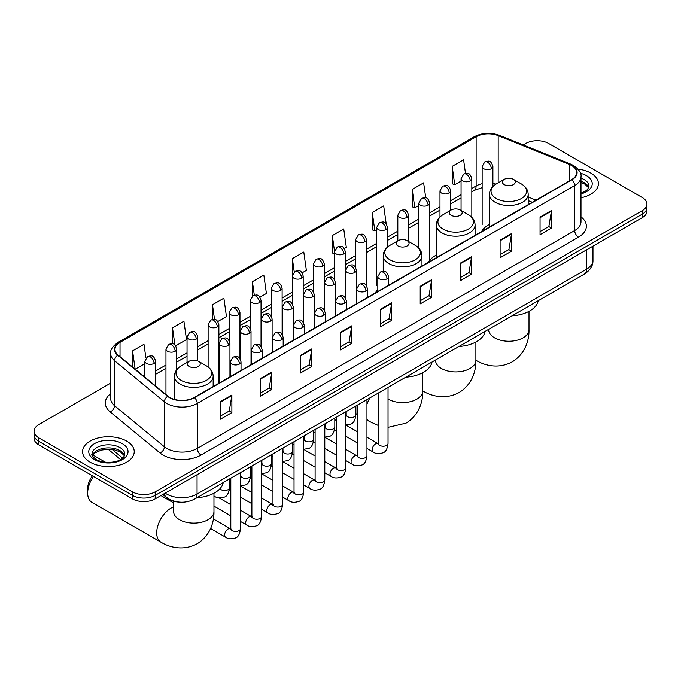 <?xml version="1.0" encoding="UTF-8"?>
<svg xmlns="http://www.w3.org/2000/svg" width="681" height="681" viewBox="0 0 681 681"><rect width="100%" height="100%" fill="white"/><g stroke="black" fill="none" stroke-linecap="round" stroke-linejoin="round"><path stroke-width="1.02" d="M377.81 289.646A28.517 16.463 0 0 0 375.359 292.907M436.342 255.043A28.517 16.463 0 0 0 428.477 262.245M489.452 224.372A28.517 16.463 0 0 0 481.586 231.574M532.219 202.351L528.192 200.725M179.384 502.127A16.14 9.321 180 0 1 167.288 498.177L162.81 494.483M110.68 383.114L38.774 424.629A16.14 9.321 0 0 0 34.05 431.218L34.05 438.249A16.14 9.321 0 0 0 38.774 444.838L132.378 498.875A16.14 9.321 0 0 0 155.208 498.875L642.226 217.699A16.14 9.321 0 0 0 646.95 211.11L646.95 207.594A16.14 9.321 0 0 1 642.226 214.183A16.14 9.321 0 0 0 646.95 207.594L646.95 204.079A16.14 9.321 0 0 0 642.226 197.49L548.622 143.453A16.14 9.321 0 0 0 525.792 143.453L523.221 144.942M34.05 431.218A16.14 9.321 0 0 0 38.774 437.806L132.378 491.844A16.14 9.321 0 0 0 155.208 491.844L155.208 495.359L642.226 214.183L155.208 495.359A16.14 9.321 0 0 1 132.378 495.359A16.14 9.321 0 0 0 155.208 495.359L155.208 498.875M38.774 437.806L38.774 441.322L132.378 495.359L38.774 441.322A16.14 9.321 0 0 1 34.05 434.733A16.14 9.321 0 0 0 38.774 441.322L38.774 444.838M590.861 173.11A25.827 14.914 0 0 0 577.956 169.067A25.827 14.914 0 0 1 590.861 173.11A25.827 14.914 0 0 1 598.42 183.649A25.827 14.914 0 0 0 590.861 173.11M126.666 441.101A25.827 14.914 0 0 0 98.524 437.866A25.827 14.914 0 0 0 82.58 451.648A25.827 14.914 0 0 0 90.139 462.195A25.827 14.914 0 0 0 118.29 465.421A25.827 14.914 0 0 0 134.234 451.648A25.827 14.914 0 0 0 126.666 441.101A25.827 14.914 0 0 0 98.524 437.866A25.827 14.914 0 0 0 82.58 451.648A25.827 14.914 0 0 0 90.139 462.195A25.827 14.914 0 0 0 118.29 465.421A25.827 14.914 0 0 0 134.234 451.648A25.827 14.914 0 0 0 126.666 441.101M571.64 165.526A17.221 9.943 180 0 1 576.688 172.557A17.221 9.943 180 0 1 571.64 179.588L194.204 397.5A17.221 9.943 180 0 1 167.926 396.172L118.094 355.082A17.221 9.943 180 0 1 114.978 349.379A17.221 9.943 180 0 1 120.026 342.356L476.13 136.762A17.221 9.943 180 0 1 498.177 135.647L569.342 164.41A17.221 9.943 180 0 1 571.64 165.526M571.946 165.347A17.646 10.189 0 0 0 569.588 164.206L498.424 135.442A17.646 10.189 0 0 0 475.823 136.583L119.72 342.177A17.646 10.189 0 0 0 117.745 355.227L167.569 396.316A17.646 10.189 0 0 0 194.511 397.67L571.946 179.758A17.646 10.189 0 0 0 571.946 165.347M220.457 401.628L220.457 419.198L231.872 412.609L231.872 395.04L220.457 401.628M220.457 416.082L229.25 411.009L231.829 395.618A4.307 2.486 -120 0 0 231.872 395.04M229.174 411.052L231.872 412.609M260.406 378.559L260.406 396.138L271.821 389.549L271.821 371.971L260.406 378.559M260.406 393.022L269.199 387.94L271.779 372.558A4.307 2.486 -120 0 0 271.821 371.971M269.123 387.991L271.821 389.549M300.355 355.499L300.355 373.069L311.77 366.48L311.77 348.91L300.355 355.499M300.355 369.953L309.148 364.88L311.728 349.489A4.307 2.486 -120 0 0 311.77 348.91M309.072 364.922L311.77 366.48M340.313 332.43L340.313 350.008L351.728 343.42L351.728 325.841L340.313 332.43M340.313 346.884L349.098 341.811L351.677 326.429A4.307 2.486 -120 0 0 351.728 325.841M349.021 341.853L351.728 343.42M540.059 217.103L540.059 234.681L551.474 228.092L551.474 210.514L540.059 217.103M540.059 231.566L548.852 226.484L551.431 211.101A4.307 2.486 -120 0 0 551.474 210.514M548.775 226.535L551.474 228.092M500.109 240.172L500.109 257.741L511.525 251.153L511.525 233.583L500.109 240.172M500.109 254.626L508.903 249.552L511.482 234.162A4.307 2.486 -120 0 0 511.525 233.583M508.826 249.595L511.525 251.153M460.16 263.232L460.16 280.81L471.575 274.222L471.575 256.643L460.16 263.232M460.16 277.695L468.954 272.613L471.533 257.231A4.307 2.486 -120 0 0 471.575 256.643M468.877 272.664L471.575 274.222M420.211 286.301L420.211 303.879L431.626 297.282L431.626 279.712L420.211 286.301M420.211 300.755L429.004 295.682L431.575 280.291A4.307 2.486 -120 0 0 431.626 279.712M428.928 295.724L431.626 297.282M380.262 309.37L380.262 326.94L391.677 320.351L391.677 302.773L380.262 309.37M380.262 323.824L389.055 318.751L391.626 303.36A4.307 2.486 -120 0 0 391.677 302.773M388.979 318.793L391.677 320.351M580.987 197.754A25.827 14.914 0 0 0 598.42 183.649A25.827 14.914 0 0 1 580.987 197.754M155.208 491.844L642.226 210.667A16.14 9.321 0 0 0 646.95 204.079M217.818 321.517L226.458 316.529L223.879 298.167L212.472 304.756L212.472 319.44M175.655 345.854L186.509 339.589L183.93 321.228L172.514 327.816L172.514 343.811M145.913 358.061L143.98 344.297L132.565 350.885L132.565 367.016M344.288 248.497L346.314 247.331L343.735 228.969L332.319 235.558L332.507 253.026M386.204 223.853L383.684 205.9L372.269 212.489L372.456 229.957M425.744 197.848L423.633 182.84L412.218 189.429L412.405 206.896M465.498 173.391L463.582 159.771L452.175 166.36L452.354 183.827M259.972 297.18L266.407 293.46L263.836 275.098L252.421 281.687L252.421 296.082M302.134 272.834L306.356 270.391L303.786 252.03L292.37 258.627L292.43 276.163M292.43 304.024L292.37 276.018M292.37 258.627L294.252 272.008M334.584 253.8L332.319 252.957M332.319 235.558L334.584 251.715A5.38 3.107 0 0 0 336.159 253.902A5.38 3.107 0 0 0 343.769 253.902A5.38 3.107 0 0 0 345.352 251.706C343.164 244.802 341.045 246.173 337.274 247.041A5.38 3.107 60 0 1 339.964 247.314A5.38 3.107 -120 0 1 343.769 253.902M372.269 212.489L374.848 230.85L376.746 229.761M374.848 230.85L372.269 229.889M412.218 189.429L414.797 207.79L418.9 205.424M414.797 207.79L412.218 206.828M452.175 166.36L454.746 184.721L461.063 181.078M454.746 184.721L452.175 183.759M252.421 281.687L254.311 295.171M212.472 304.756L214.532 319.44M172.514 327.816L174.94 345.063M135.221 369.204L144.874 363.628M132.565 350.885L135.127 369.128M504.263 184.619A6.461 3.728 0 0 0 513.389 184.619A6.461 3.728 0 0 0 513.389 179.341L521.408 183.972A17.791 10.275 0 0 1 521.408 198.503A17.791 10.275 0 0 1 496.245 198.503A17.791 10.275 0 0 1 496.245 183.972C491.861 186.577 489.596 190.033 489.452 194.34A19.374 11.185 0 0 0 495.13 202.248A19.374 11.185 0 0 0 516.241 204.675A19.374 11.185 0 0 0 528.192 194.34C528.056 190.033 525.792 186.577 521.408 183.972L513.389 179.341A6.461 3.728 0 0 0 504.263 179.341A6.461 3.728 0 0 0 504.263 184.619M512.035 315.831A29.598 17.085 0 0 0 538.245 300.704M451.145 215.281A6.461 3.728 0 0 0 460.279 215.281A6.461 3.728 0 0 0 460.279 210.012L468.29 214.643A17.791 10.275 0 0 1 468.29 229.165A17.791 10.275 0 0 1 443.127 229.165A17.791 10.275 0 0 1 443.127 214.643C438.743 217.239 436.478 220.695 436.342 225.011A19.374 11.185 0 0 0 442.012 232.919A19.374 11.185 0 0 0 463.123 235.345A19.374 11.185 0 0 0 475.083 225.011C474.938 220.695 472.674 217.239 468.29 214.643L460.279 210.012A6.461 3.728 0 0 0 451.145 210.012A6.461 3.728 0 0 0 451.145 215.281M458.926 346.493A29.598 17.085 0 0 0 485.127 331.366M398.027 245.952A6.461 3.728 0 0 0 407.161 245.952A6.461 3.728 0 0 0 407.161 240.674L415.18 245.305A17.791 10.275 0 0 1 415.18 259.836A17.791 10.275 0 0 1 390.009 259.836A17.791 10.275 0 0 1 390.009 245.305C385.633 247.91 383.369 251.366 383.224 255.673A19.374 11.185 0 0 0 388.894 263.581A19.374 11.185 0 0 0 410.005 266.007A19.374 11.185 0 0 0 421.965 255.673C421.82 251.366 419.564 247.91 415.18 245.305L407.161 240.674A6.461 3.728 0 0 0 398.027 240.674A6.461 3.728 0 0 0 398.027 245.952M405.808 377.163A29.598 17.085 0 0 0 432.018 362.037M93.484 476.419A20.175 11.654 120 0 0 87.67 493.053L87.67 488.66A14.795 8.547 -60 0 1 92.412 475.806M87.67 493.053A20.175 11.654 120 0 0 91.85 502.297L160.869 542.144A20.175 11.654 -60 0 1 157.779 525.97A20.175 11.654 -60 0 1 170.957 508.188A20.175 11.654 -60 0 1 173.604 506.945M189.224 366.506A6.461 3.728 0 0 0 198.35 366.506A6.461 3.728 0 0 0 198.35 361.228L206.369 365.859A17.791 10.275 0 0 1 206.369 380.39A17.791 10.275 0 0 1 181.206 380.39A17.791 10.275 0 0 1 181.206 365.859C176.822 368.464 174.557 371.92 174.413 376.227A19.374 11.185 0 0 0 180.09 384.135A19.374 11.185 0 0 0 201.201 386.561A19.374 11.185 0 0 0 213.153 376.227C213.017 371.92 210.752 368.464 206.369 365.859L198.35 361.228A6.461 3.728 0 0 0 189.224 361.228A6.461 3.728 0 0 0 189.224 366.506M196.996 497.717A29.598 17.085 0 0 0 223.206 482.591M165.177 493.121A21.52 12.428 0 0 0 166.624 494.04A21.52 12.428 0 0 0 197.056 494.04L586.673 269.106A21.52 12.428 0 0 0 592.972 260.312C593.134 265.658 590.291 270.229 584.443 274.026L194.826 498.969A10.76 6.214 60 0 0 197.056 494.04L197.056 474.708M586.673 249.774L586.673 269.106A10.76 6.214 60 0 1 584.443 274.026M164.3 493.623A10.76 7.202 129.5 0 0 166.181 497.121L162.912 494.432M642.226 217.699L642.226 210.667M132.378 498.875L132.378 491.844M112.186 449.486L122.64 458.109M580.987 216.839A26.908 15.535 180 0 1 578.492 237.141L201.057 455.053A5.38 3.107 60 0 1 197.252 448.464L574.687 230.553A21.52 12.428 0 0 0 580.987 221.759L580.987 176.771A21.52 12.428 180 0 1 574.687 185.564A5.38 3.107 -120 0 0 571.946 179.758M201.057 455.053A26.908 15.535 180 0 1 163.006 455.053A26.908 15.535 180 0 1 159.992 452.976L110.16 411.894A26.908 15.535 180 0 1 110.68 393.661M166.811 448.464A21.52 12.428 0 0 0 197.252 448.464L197.252 403.475A21.52 12.428 180 0 1 164.402 401.816L114.57 360.726A21.52 12.428 180 0 1 110.68 353.601L110.68 398.589A21.52 12.428 0 0 0 114.57 405.714L164.402 446.804A21.52 12.428 0 0 0 166.811 448.464M580.987 176.771C581.71 173.408 579.233 169.663 573.572 165.526L570.746 164.155A5.38 2.52 112 0 0 569.588 164.206M570.746 164.155L499.582 135.383C490.669 132.225 482.208 132.684 474.197 136.753A5.38 3.107 60 0 1 475.823 136.583M119.72 342.177A5.38 3.107 -120 0 0 118.094 342.347C112.51 346.365 110.033 350.111 110.68 353.601M117.745 355.227A5.38 3.601 129.5 0 0 114.57 360.726L114.57 405.714A5.38 3.601 -50.5 0 1 110.16 411.894M499.582 135.383A5.38 2.52 112 0 0 498.424 135.442M167.569 396.316A5.38 3.601 129.5 0 0 164.402 401.816L164.402 446.804A5.38 3.601 -50.5 0 1 159.992 452.976M194.511 397.67A5.38 3.107 60 0 1 197.252 403.475L574.687 185.564L574.687 230.553A5.38 3.107 60 0 0 578.492 237.141M120.026 342.356L120.026 356.674M569.342 164.41L569.342 180.916M498.177 135.647L498.177 182.857M536.024 200.146L528.192 196.988M496.015 184.108A17.221 9.943 0 0 0 492.899 183.41M482.139 183.708A17.221 9.943 0 0 0 476.13 185.964L471.822 188.45M476.13 136.762L476.13 185.964A9.687 5.593 60 0 1 474.121 190.399L471.822 191.727M461.063 194.664L450.745 200.623M439.977 206.837L429.66 212.787M418.9 219.001L408.583 224.96M397.823 231.174L387.506 237.133M376.746 243.347L366.429 249.297M355.669 255.511L345.352 261.47M334.584 267.684L324.267 273.643M313.507 279.848L303.19 285.807M292.43 292.021L282.113 297.98M271.353 304.194L261.036 310.144M250.276 316.359L239.959 322.317M229.191 328.531L218.873 334.49M208.114 340.704L197.796 346.655M187.037 352.869L176.719 358.827M165.96 365.042L155.643 371M380.262 309.923L391.626 303.36M420.211 286.854L431.575 280.291M460.16 263.794L471.533 257.231M500.109 240.725L511.482 234.162M540.059 217.665L551.431 211.101M340.313 332.992L351.677 326.429M300.355 356.052L311.728 349.489M260.406 379.121L271.779 372.558M220.457 402.182L231.829 395.618M588.725 187.641A16.404 9.466 0 0 0 584.187 182.67A16.404 9.466 0 0 0 580.987 181.231M580.987 193.166L585.949 190.808L587.652 189.309L588.997 186.288A16.404 9.466 0 0 0 584.187 179.588A16.404 9.466 0 0 0 580.987 178.15M580.987 193.898A19.63 11.33 0 0 0 586.477 175.638A19.63 11.33 0 0 0 580.408 173.255M529.001 311.345L529.001 329.604A20.175 11.654 180 0 1 523.093 337.836A20.175 11.654 180 0 1 494.559 337.836A20.175 11.654 180 0 1 488.643 329.604L488.694 330.387M529.001 329.604C529.273 339.734 525.511 353.728 512.231 361.858C498.552 369.289 484.549 365.561 475.908 360.258L475.891 360.24A20.175 11.654 -60 0 1 475.891 360.24A20.175 11.654 180 0 1 469.975 368.506A20.175 11.654 180 0 1 441.441 368.506A20.175 11.654 180 0 1 435.534 360.266L435.576 361.058M475.891 342.007L475.891 360.266C476.164 370.396 472.393 384.39 459.113 392.52C445.434 399.96 431.431 396.223 422.79 390.92A20.175 11.654 -60 0 1 422.773 390.911L422.79 390.92A20.175 11.654 180 0 1 416.866 399.168A20.175 11.654 180 0 1 388.323 399.168A20.175 11.654 180 0 1 388.034 398.998M378.347 425.489L369.681 421.59A20.175 11.654 -60 0 1 366.957 418.764M366.957 404.259A20.175 11.654 -60 0 1 369.911 397.891M213.962 493.231L213.962 511.482A20.175 11.654 180 0 1 208.054 519.722A20.175 11.654 180 0 1 179.52 519.722A20.175 11.654 180 0 1 173.604 511.482L173.655 512.274M124.529 455.64A16.404 9.466 0 0 0 120.001 450.66A16.404 9.466 0 0 0 103.538 448.319A16.404 9.466 0 0 0 92.275 455.64M120.001 447.587A16.404 9.466 0 0 0 102.133 445.536A16.404 9.466 0 0 0 92.003 454.287C91.143 454.789 92.522 456.525 96.14 459.496C104.568 464.433 123.321 463.054 124.81 454.287A16.404 9.466 0 0 0 120.001 447.587M94.523 459.658A19.63 11.33 0 0 0 122.282 459.658A19.63 11.33 0 0 0 122.282 443.629A19.63 11.33 0 0 0 94.523 443.629A19.63 11.33 0 0 0 94.523 459.658M386.995 278.852A5.38 3.107 0 0 0 388.57 276.656C386.391 269.753 384.263 271.132 380.5 272A5.38 3.107 60 0 1 383.19 272.264A5.38 3.107 -120 0 1 386.995 278.852A5.38 3.107 0 0 1 379.385 278.852A5.38 3.107 0 0 1 377.81 276.656L380.5 272M366.957 448.438L373.162 452.022A4.844 2.792 -60 0 1 372.413 448.141A4.844 2.792 -60 0 1 375.58 443.876A4.844 2.792 -60 0 1 375.793 443.757A4.844 2.792 -60 0 1 377.998 443.629L366.957 437.253M378.627 444.123L378.193 444.48L378.347 443.433A4.844 2.792 -0 0 0 379.768 445.408A4.844 2.792 -0 0 0 386.391 445.527A4.844 2.792 -0 0 0 388.034 443.433C387.37 449.06 385.625 452.201 382.807 452.856C378.764 454.091 375.546 453.81 373.162 452.022M365.918 291.025A5.38 3.107 0 0 0 367.493 288.829C365.305 281.925 363.186 283.296 359.423 284.164A5.38 3.107 60 0 1 362.113 284.437A5.38 3.107 -120 0 1 365.918 291.025A5.38 3.107 0 0 1 358.308 291.025A5.38 3.107 0 0 1 356.733 288.829L359.423 284.164M345.871 460.611L352.077 464.187A4.844 2.792 -60 0 1 351.336 460.313A4.844 2.792 -60 0 1 354.503 456.04A4.844 2.792 -60 0 1 354.716 455.93A4.844 2.792 -60 0 1 356.921 455.802L345.871 449.426M357.542 456.287L357.116 456.645L357.27 455.606A4.844 2.792 -0 0 0 358.691 457.581A4.844 2.792 -0 0 0 365.314 457.7A4.844 2.792 -0 0 0 366.957 455.606C366.293 461.224 364.548 464.365 361.73 465.029C357.687 466.255 354.469 465.974 352.077 464.187M344.841 303.19A5.38 3.107 0 0 0 346.416 300.993C344.228 294.098 342.109 295.469 338.346 296.337A5.38 3.107 60 0 1 341.036 296.601A5.38 3.107 -120 0 1 344.841 303.19A5.38 3.107 0 0 1 337.231 303.19A5.38 3.107 0 0 1 335.648 300.993L338.346 296.337M324.794 472.776L331 476.359A4.844 2.792 -60 0 1 330.259 472.478A4.844 2.792 -60 0 1 333.426 468.213A4.844 2.792 -60 0 1 333.639 468.094A4.844 2.792 -60 0 1 335.844 467.975L324.794 461.59M336.465 468.46L336.031 468.817L336.193 467.77A4.844 2.792 -0 0 0 337.606 469.745A4.844 2.792 -0 0 0 344.237 469.873A4.844 2.792 -0 0 0 345.871 467.77C345.207 473.397 343.471 476.538 340.653 477.194C336.601 478.428 333.384 478.147 331 476.359M323.756 315.363A5.38 3.107 0 0 0 325.331 313.166C323.152 306.263 321.032 307.642 317.261 308.51A5.38 3.107 60 0 1 319.951 308.774A5.38 3.107 -120 0 1 323.756 315.363A5.38 3.107 0 0 1 316.146 315.363A5.38 3.107 0 0 1 314.571 313.166L317.261 308.51M303.717 484.949L309.923 488.532A4.844 2.792 -60 0 1 309.183 484.651A4.844 2.792 -60 0 1 312.341 480.377A4.844 2.792 -60 0 1 312.562 480.267A4.844 2.792 -60 0 1 314.767 480.139L303.717 473.763M315.388 480.633L314.954 480.99L315.107 479.943A4.844 2.792 -0 0 0 316.529 481.918A4.844 2.792 -0 0 0 323.16 482.037A4.844 2.792 -0 0 0 324.794 479.943C324.13 485.562 322.394 488.703 319.576 489.367C315.524 490.592 312.307 490.32 309.923 488.532M302.679 327.535A5.38 3.107 0 0 0 304.254 325.339C302.075 318.436 299.946 319.806 296.184 320.674A5.38 3.107 60 0 1 298.874 320.947A5.38 3.107 -120 0 1 302.679 327.535A5.38 3.107 0 0 1 295.069 327.535A5.38 3.107 0 0 1 293.494 325.339L296.184 320.674M282.641 497.113L288.846 500.697A4.844 2.792 -60 0 1 288.106 496.815A4.844 2.792 -60 0 1 291.264 492.55A4.844 2.792 -60 0 1 291.477 492.431A4.844 2.792 -60 0 1 293.69 492.312L282.641 485.936M294.311 492.797L293.877 493.155L294.03 492.108A4.844 2.792 -0 0 0 295.452 494.091A4.844 2.792 -0 0 0 302.075 494.21A4.844 2.792 -0 0 0 303.717 492.108C303.054 497.734 301.308 500.875 298.491 501.531C294.447 502.765 291.23 502.484 288.846 500.697M281.602 339.7A5.38 3.107 0 0 0 283.177 337.504C280.998 330.6 278.87 331.979 275.107 332.847A5.38 3.107 60 0 1 277.797 333.111A5.38 3.107 -120 0 1 281.602 339.7A5.38 3.107 0 0 1 273.992 339.7A5.38 3.107 0 0 1 272.417 337.504L275.107 332.847M261.564 509.286L267.769 512.87A4.844 2.792 -60 0 1 267.02 508.988A4.844 2.792 -60 0 1 270.187 504.723A4.844 2.792 -60 0 1 270.4 504.604A4.844 2.792 -60 0 1 272.604 504.485L261.564 498.1M273.234 504.97L272.8 505.328L272.953 504.28A4.844 2.792 -0 0 0 274.375 506.255A4.844 2.792 -0 0 0 280.998 506.375A4.844 2.792 -0 0 0 282.641 504.28C281.977 509.907 280.231 513.048 277.414 513.704C273.37 514.938 270.153 514.657 267.769 512.87M260.525 351.873A5.38 3.107 0 0 0 262.1 349.676C259.912 342.773 257.793 344.152 254.03 345.012A5.38 3.107 60 0 1 256.72 345.284A5.38 3.107 -120 0 1 260.525 351.873A5.38 3.107 0 0 1 252.915 351.873A5.38 3.107 0 0 1 251.34 349.676L254.03 345.012M240.478 521.459L246.684 525.034A4.844 2.792 -60 0 1 245.943 521.161A4.844 2.792 -60 0 1 249.11 516.888A4.844 2.792 -60 0 1 249.323 516.777A4.844 2.792 -60 0 1 251.527 516.649L240.478 510.273M252.149 517.134L251.723 517.5L251.876 516.453A4.844 2.792 -0 0 0 253.289 518.428A4.844 2.792 -0 0 0 259.921 518.547A4.844 2.792 -0 0 0 261.564 516.453C260.9 522.072 259.155 525.213 256.337 525.877C252.285 527.103 249.076 526.83 246.684 525.034M239.448 364.046A5.38 3.107 0 0 0 241.023 361.849C238.835 354.946 236.716 356.316 232.953 357.185A5.38 3.107 60 0 1 235.643 357.448A5.38 3.107 -120 0 1 239.448 364.046A5.38 3.107 0 0 1 231.838 364.046A5.38 3.107 0 0 1 230.255 361.849L232.953 357.185M210.591 528.533L225.607 537.207A4.844 2.792 -60 0 1 224.866 533.325A4.844 2.792 -60 0 1 228.033 529.06A4.844 2.792 -60 0 1 228.246 528.941A4.844 2.792 -60 0 1 230.45 528.822L213.383 518.965M231.072 529.307L230.638 529.665L230.799 528.618A4.844 2.792 -0 0 0 232.212 530.601A4.844 2.792 -0 0 0 238.844 530.72A4.844 2.792 -0 0 0 240.478 528.618C239.814 534.245 238.078 537.386 235.26 538.041C231.208 539.275 227.99 538.994 225.607 537.207M354.844 272.46A5.38 3.107 0 0 0 356.418 270.263C354.239 263.36 352.111 264.739 348.349 265.607A5.38 3.107 60 0 1 351.038 265.871A5.38 3.107 -120 0 1 354.844 272.46A5.38 3.107 0 0 1 347.233 272.46A5.38 3.107 0 0 1 345.659 270.263L348.349 265.607M346.476 415.41L346.042 415.768L346.195 414.72A4.844 2.792 -0 0 0 347.616 416.695A4.844 2.792 -0 0 0 354.239 416.823A4.844 2.792 -0 0 0 355.882 414.72C355.218 420.347 353.473 423.488 350.655 424.144L345.871 424.944M333.767 284.632A5.38 3.107 0 0 0 335.341 282.436C333.154 275.533 331.034 276.912 327.272 277.771A5.38 3.107 60 0 1 329.962 278.044A5.38 3.107 -120 0 1 333.767 284.632A5.38 3.107 0 0 1 326.156 284.632A5.38 3.107 0 0 1 324.582 282.436L327.272 277.771M325.399 427.583L324.965 427.94L325.118 426.893A4.844 2.792 -0 0 0 326.539 428.868A4.844 2.792 -0 0 0 333.162 428.987A4.844 2.792 -0 0 0 334.805 426.893C334.141 432.512 332.396 435.653 329.578 436.317L324.794 437.117M312.69 296.805A5.38 3.107 0 0 0 314.264 294.601C312.077 287.705 309.957 289.076 306.195 289.944A5.38 3.107 60 0 1 308.885 290.208A5.38 3.107 -120 0 1 312.69 296.805A5.38 3.107 0 0 1 305.079 296.805A5.38 3.107 0 0 1 303.505 294.601L306.195 289.944M304.313 439.747L303.888 440.105L304.041 439.058A4.844 2.792 -0 0 0 305.454 441.041A4.844 2.792 -0 0 0 312.085 441.16A4.844 2.792 -0 0 0 313.728 439.058C313.064 444.684 311.319 447.826 308.502 448.481L303.717 449.29M291.604 308.97A5.38 3.107 0 0 0 293.188 306.773C291 299.87 288.88 301.249 285.109 302.117A5.38 3.107 60 0 1 287.799 302.381A5.38 3.107 -120 0 1 291.604 308.97A5.38 3.107 0 0 1 284.003 308.97A5.38 3.107 0 0 1 282.419 306.773L285.109 302.117M283.236 451.92L282.802 452.278L282.964 451.231A4.844 2.792 -0 0 0 284.377 453.205A4.844 2.792 -0 0 0 291.008 453.325A4.844 2.792 -0 0 0 292.643 451.231C291.979 456.857 290.242 459.998 287.425 460.654L282.641 461.454M270.527 321.143A5.38 3.107 0 0 0 272.102 318.946C269.923 312.043 267.803 313.413 264.032 314.281A5.38 3.107 60 0 1 266.722 314.554A5.38 3.107 -120 0 1 270.527 321.143A5.38 3.107 0 0 1 262.917 321.143A5.38 3.107 0 0 1 261.342 318.946L264.032 314.281M262.159 464.084L261.725 464.442L261.879 463.403A4.844 2.792 -0 0 0 263.3 465.378A4.844 2.792 -0 0 0 269.931 465.498A4.844 2.792 -0 0 0 271.566 463.403C270.902 469.022 269.165 472.163 266.339 472.827L261.564 473.627M249.45 333.307A5.38 3.107 0 0 0 251.025 331.111C248.846 324.216 246.718 325.586 242.955 326.454A5.38 3.107 60 0 1 245.645 326.718A5.38 3.107 -120 0 1 249.45 333.307A5.38 3.107 0 0 1 241.84 333.307A5.38 3.107 0 0 1 240.265 331.111L242.955 326.454M241.083 476.257L240.648 476.615L240.802 475.568A4.844 2.792 -0 0 0 242.223 477.551A4.844 2.792 -0 0 0 248.846 477.67A4.844 2.792 -0 0 0 250.489 475.568C249.825 481.195 248.08 484.336 245.262 484.991L240.478 485.8M228.373 345.48A5.38 3.107 0 0 0 229.948 343.284C227.76 336.38 225.641 337.759 221.878 338.627A5.38 3.107 60 0 1 224.568 338.891A5.38 3.107 -120 0 1 228.373 345.48A5.38 3.107 0 0 1 220.763 345.48A5.38 3.107 0 0 1 219.188 343.284L221.878 338.627M219.997 488.669A4.844 2.792 -0 0 0 221.146 489.716A4.844 2.792 -0 0 0 227.769 489.835A4.844 2.792 -0 0 0 229.412 487.741C228.748 493.359 227.003 496.5 224.185 497.164C220.142 498.39 216.924 498.117 214.532 496.33A4.844 2.792 -60 0 1 213.962 495.785M491.324 168.709A5.38 3.107 0 0 0 492.899 166.513C490.712 159.609 488.592 160.988 484.829 161.857A5.38 3.107 60 0 1 487.519 162.121A5.38 3.107 -120 0 1 491.324 168.709A5.38 3.107 0 0 1 483.714 168.709A5.38 3.107 0 0 1 482.139 166.513L484.829 161.857M470.248 180.882A5.38 3.107 0 0 0 471.822 178.686C469.635 171.782 467.515 173.161 463.752 174.021A5.38 3.107 60 0 1 466.442 174.293A5.38 3.107 -120 0 1 470.248 180.882A5.38 3.107 0 0 1 462.637 180.882A5.38 3.107 0 0 1 461.063 178.686L463.752 174.021M449.162 193.055A5.38 3.107 0 0 0 450.745 190.859C448.558 183.955 446.438 185.326 442.667 186.194A5.38 3.107 60 0 1 445.357 186.458A5.38 3.107 -120 0 1 449.162 193.055A5.38 3.107 0 0 1 441.552 193.055A5.38 3.107 0 0 1 439.977 190.859L442.667 186.194M428.085 205.219A5.38 3.107 0 0 0 429.66 203.023C427.481 196.119 425.353 197.499 421.59 198.367A5.38 3.107 60 0 1 424.28 198.631A5.38 3.107 -120 0 1 428.085 205.219A5.38 3.107 0 0 1 420.475 205.219A5.38 3.107 0 0 1 418.9 203.023L421.59 198.367M407.008 217.392A5.38 3.107 0 0 0 408.583 215.196C406.404 208.292 404.276 209.663 400.513 210.531A5.38 3.107 60 0 1 403.203 210.804A5.38 3.107 -120 0 1 407.008 217.392A5.38 3.107 0 0 1 399.398 217.392A5.38 3.107 0 0 1 397.823 215.196L400.513 210.531M385.931 229.557A5.38 3.107 0 0 0 387.506 227.36C385.318 220.465 383.199 221.836 379.436 222.704A5.38 3.107 60 0 1 382.126 222.968A5.38 3.107 -120 0 1 385.931 229.557A5.38 3.107 0 0 1 378.321 229.557A5.38 3.107 0 0 1 376.746 227.36L379.436 222.704M364.854 241.729A5.38 3.107 0 0 0 366.429 239.533C364.241 232.63 362.122 234.009 358.359 234.877A5.38 3.107 60 0 1 361.049 235.141A5.38 3.107 -120 0 1 364.854 241.729A5.38 3.107 0 0 1 357.244 241.729A5.38 3.107 0 0 1 355.669 239.533L358.359 234.877M322.692 266.067A5.38 3.107 0 0 0 324.267 263.87C322.087 256.967 319.959 258.346 316.197 259.214A5.38 3.107 60 0 1 318.887 259.478A5.38 3.107 -120 0 1 322.692 266.067A5.38 3.107 0 0 1 315.082 266.067A5.38 3.107 0 0 1 313.507 263.87L316.197 259.214M301.615 278.24A5.38 3.107 0 0 0 303.19 276.043C301.011 269.14 298.882 270.519 295.12 271.378A5.38 3.107 60 0 1 297.81 271.651A5.38 3.107 -120 0 1 301.615 278.24A5.38 3.107 0 0 1 294.005 278.24A5.38 3.107 0 0 1 292.43 276.043L295.12 271.378M280.538 290.412A5.38 3.107 0 0 0 282.113 288.216C279.925 281.313 277.805 282.683 274.043 283.551A5.38 3.107 60 0 1 276.733 283.815A5.38 3.107 -120 0 1 280.538 290.412A5.38 3.107 0 0 1 272.928 290.412A5.38 3.107 0 0 1 271.353 288.216L274.043 283.551M259.461 302.577A5.38 3.107 0 0 0 261.036 300.381C258.848 293.477 256.728 294.856 252.966 295.724A5.38 3.107 60 0 1 255.656 295.988A5.38 3.107 -120 0 1 259.461 302.577A5.38 3.107 0 0 1 251.851 302.577A5.38 3.107 0 0 1 250.276 300.381L252.966 295.724M238.376 314.75A5.38 3.107 0 0 0 239.959 312.553C237.771 305.65 235.652 307.02 231.88 307.889A5.38 3.107 60 0 1 234.57 308.161A5.38 3.107 -120 0 1 238.376 314.75A5.38 3.107 0 0 1 230.765 314.75A5.38 3.107 0 0 1 229.191 312.553L231.88 307.889M217.299 326.914A5.38 3.107 0 0 0 218.873 324.718C216.694 317.823 214.566 319.193 210.804 320.061A5.38 3.107 60 0 1 213.494 320.325A5.38 3.107 -120 0 1 217.299 326.914A5.38 3.107 0 0 1 209.688 326.914A5.38 3.107 0 0 1 208.114 324.718L210.804 320.061M196.222 339.087A5.38 3.107 0 0 0 197.796 336.891C195.617 329.987 193.489 331.366 189.727 332.234A5.38 3.107 60 0 1 192.417 332.498A5.38 3.107 -120 0 1 196.222 339.087A5.38 3.107 0 0 1 188.611 339.087A5.38 3.107 0 0 1 187.037 336.891L189.727 332.234M175.145 351.26A5.38 3.107 0 0 0 176.719 349.064C174.532 342.16 172.412 343.53 168.65 344.399A5.38 3.107 60 0 1 171.34 344.671A5.38 3.107 -120 0 1 175.145 351.26A5.38 3.107 0 0 1 167.535 351.26A5.38 3.107 0 0 1 165.96 349.064L168.65 344.399M154.068 363.424A5.38 3.107 0 0 0 155.643 361.228C153.455 354.324 151.335 355.703 147.573 356.572A5.38 3.107 60 0 1 150.263 356.835A5.38 3.107 -120 0 1 154.068 363.424A5.38 3.107 0 0 1 146.458 363.424A5.38 3.107 0 0 1 144.874 361.228L147.573 356.572M194.826 498.969C186.168 503.319 177.511 503.319 168.845 498.969L166.181 497.121M592.972 260.312L592.972 246.13M120.597 459.539L108.126 449.256M474.197 136.753L118.094 342.347M482.139 187.675L474.121 190.399M461.063 197.941L450.745 203.9M439.977 210.114L429.66 216.064M418.9 222.278L408.583 228.237M397.823 234.451L387.506 240.41M376.746 246.616L366.429 252.574M355.669 258.789L345.352 264.747M334.584 270.961L324.267 276.912M313.507 283.126L303.19 289.084M292.43 295.299L282.113 301.257M271.353 307.471L261.036 313.422M250.276 319.636L239.959 325.595M229.191 331.809L218.873 337.767M208.114 343.973L197.796 349.932M187.037 356.146L176.719 362.105M165.96 368.319L155.643 374.269M532.338 202.283L528.192 200.606M588.639 187.82L584.86 184.142L580.987 182.482M528.192 204.666L528.192 194.34M489.452 227.037L489.452 194.34M504.263 179.341L496.245 183.972M475.083 235.337L475.083 225.011M436.342 257.699L436.342 225.011M451.145 210.012L443.127 214.643M422.773 372.677L422.773 390.928C423.046 401.066 419.283 415.052 405.995 423.182L388.034 427.345M369.681 421.59L366.957 420.015M357.27 414.423L355.882 413.622M421.965 265.999L421.965 255.673M383.224 271.276L383.224 255.673M398.027 240.674L390.009 245.305M213.962 511.482C214.234 521.62 210.472 535.606 197.192 543.736C183.512 551.176 169.509 547.447 160.869 542.144M213.153 386.553L213.153 376.227M174.413 399.381L174.413 376.227M189.224 361.228L181.206 365.859M173.604 502.893L160.92 495.572M173.604 501.259L173.604 511.482M124.453 455.819L120.673 452.141L114.902 449.962L108.39 449.256L101.452 450.073L94.974 452.891L92.361 455.819M378.985 444.021L377.998 443.629M388.034 387.421L388.034 443.433M388.57 285.279L388.57 276.656M357.27 442.846L345.871 436.266M336.193 430.673L334.516 429.711M378.347 393.014L378.347 443.433M377.81 291.494L377.81 276.656M357.27 431.66L345.871 425.08M357.908 456.193L356.921 455.802M366.957 399.594L366.957 455.606M367.493 297.452L367.493 288.829M336.193 455.019L324.794 448.438M315.107 442.846L313.439 441.875M357.27 405.186L357.27 455.606M356.733 303.666L356.733 288.829M336.193 443.833L324.794 437.253M336.831 468.358L335.844 467.975M345.871 411.767L345.871 467.77M346.416 309.617L346.416 300.993M315.107 467.183L303.717 460.611M294.03 455.019L292.353 454.048M336.193 417.359L336.193 467.77M335.648 315.831L335.648 300.993M315.107 455.998L303.717 449.426M315.746 480.531L314.767 480.139M324.794 423.931L324.794 479.943M325.331 321.79L325.331 313.166M294.03 479.356L282.641 472.776M272.953 467.183L271.276 466.221M315.107 429.524L315.107 479.943M314.571 328.004L314.571 313.166M294.03 468.17L282.641 461.59M294.669 492.703L293.69 492.312M303.717 436.104L303.717 492.108M304.254 333.962L304.254 325.339M272.953 491.529L261.564 484.949M251.876 479.356L250.199 478.385M294.03 441.697L294.03 492.108M293.494 340.177L293.494 325.339M272.953 480.343L261.564 473.763M273.592 504.868L272.604 504.485M282.641 448.277L282.641 504.28M283.177 346.127L283.177 337.504M251.876 503.693L240.478 497.113M230.799 491.529L229.122 490.558M272.953 453.861L272.953 504.28M272.417 352.341L272.417 337.504M251.876 492.508L240.478 485.936M252.515 517.041L251.527 516.649M261.564 460.441L261.564 516.453M262.1 358.3L262.1 349.676M230.799 515.866L213.962 506.145M251.876 466.034L251.876 516.453M251.34 364.514L251.34 349.676M230.799 504.681L219.112 497.93M231.438 529.205L230.45 528.822M240.478 472.614L240.478 528.618M241.023 370.473L241.023 361.849M230.799 478.207L230.799 528.618M230.255 376.678L230.255 361.849M346.833 415.308L345.854 414.925M355.882 405.987L355.882 414.72M356.418 303.845L356.418 270.263M346.195 411.579L346.195 414.72M336.193 420.526L334.805 419.726M345.659 298.252L345.659 270.263M325.756 427.481L324.769 427.089M334.805 418.16L334.805 426.893M335.341 316.01L335.341 282.436M325.118 423.752L325.118 426.893M315.107 432.699L313.728 431.899M324.582 310.417L324.582 282.436M304.679 439.645L303.692 439.262M313.728 430.324L313.728 439.058M314.264 328.182L314.264 294.601M304.041 435.917L304.041 439.058M294.03 444.863L292.643 444.063M303.505 322.59L303.505 294.601M283.602 451.818L282.615 451.426M292.643 442.497L292.643 451.231M293.188 340.355L293.188 306.773M282.964 448.089L282.964 451.231M272.953 457.036L271.566 456.236M282.419 334.754L282.419 306.773M262.517 463.991L261.538 463.599M271.566 454.67L271.566 463.403M272.102 352.52L272.102 318.946M261.879 460.254L261.879 463.403M251.876 469.209L250.489 468.409M261.342 346.927L261.342 318.946M241.44 476.155L240.461 475.772M250.489 466.834L250.489 475.568M251.025 364.693L251.025 331.111M240.802 472.427L240.802 475.568M230.799 481.373L229.412 480.573M240.265 359.1L240.265 331.111M229.412 479.007L229.412 487.741M229.948 376.865L229.948 343.284M214.532 496.33L213.962 495.998M219.188 383.071L219.188 343.284M492.899 186.509L492.899 166.513M482.139 224.509L482.139 166.513M471.822 217.358L471.822 178.686M461.063 210.463L461.063 178.686M450.745 210.242L450.745 190.859M439.977 216.984L439.977 190.859M429.66 260.423L429.66 203.023M418.9 248.233L418.9 203.023M408.583 241.5L408.583 215.196M397.823 240.793L397.823 215.196M387.506 247.067L387.506 227.36M376.746 285.356L376.746 227.36M366.429 285.611L366.429 239.533M355.669 267.514L355.669 239.533M345.352 297.784L345.352 251.706M334.584 279.687L334.584 251.706L337.274 247.041M324.267 309.949L324.267 263.87M313.507 291.86L313.507 263.87M303.19 322.122L303.19 276.043M282.113 334.294L282.113 288.216M271.353 316.197L271.353 288.216M261.036 346.459L261.036 300.381M250.276 328.361L250.276 300.381M239.959 358.632L239.959 312.553M229.191 340.534L229.191 312.553M218.873 382.713L218.873 324.718M208.114 367.008L208.114 324.718M197.796 360.947L197.796 336.891M187.037 362.488L187.037 336.891M176.719 369.689L176.719 349.064M165.96 394.546L165.96 349.064M155.643 386.042L155.643 361.228M92.846 454.968L105.444 462.246M144.874 377.163L144.874 361.228"/></g></svg>
